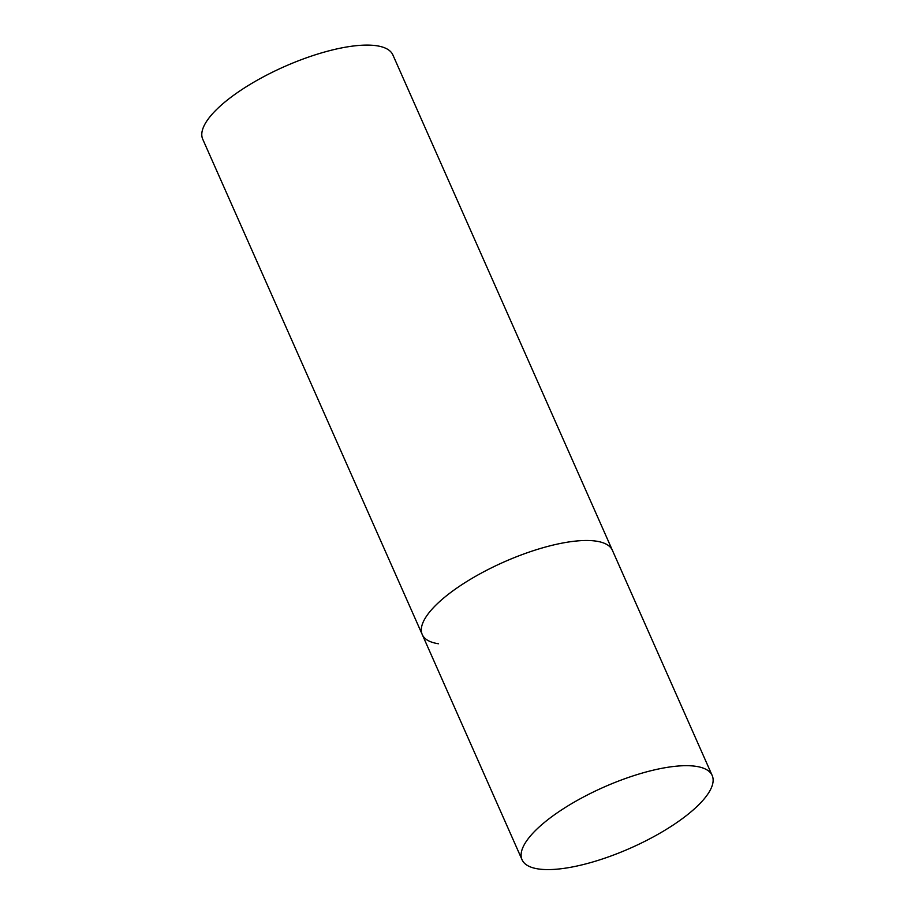 <?xml version="1.0" encoding="UTF-8"?>
<svg xmlns="http://www.w3.org/2000/svg" width="915" height="915" viewBox="0 0 915 915"><rect width="100%" height="100%" fill="white"/><g stroke="black" fill="none" stroke-linecap="round" stroke-linejoin="round"><path stroke-width="1.37" d="M462.532 584.239A103.99 33.272 156.1 0 0 422.261 634.587A103.99 33.272 -23.9 0 1 482.251 572.596A103.99 33.272 -23.9 0 1 596.18 541.142A103.99 33.272 -23.9 0 1 612.41 550.327A103.99 33.272 156.1 0 0 462.532 584.239M562.325 809.42A103.99 33.272 156.1 0 0 522.053 859.768A103.99 33.272 156.1 0 0 671.919 825.856A103.99 33.272 156.1 0 0 712.19 775.508A103.99 33.272 156.1 0 0 562.325 809.42M438.491 643.76A103.99 33.272 -23.9 0 1 422.261 634.587L202.73 139.183A103.99 33.272 -23.9 0 1 262.719 77.203A103.99 33.272 -23.9 0 1 376.648 45.75A103.99 33.272 -23.9 0 1 392.878 54.934L712.19 775.508M422.261 634.587L522.053 859.768"/></g></svg>

